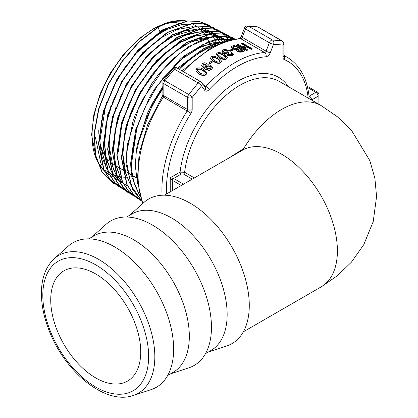 <?xml version="1.0" encoding="UTF-8"?>
<svg xmlns="http://www.w3.org/2000/svg" width="418" height="418" viewBox="0 0 418 418"><rect width="100%" height="100%" fill="white"/><g stroke="black" fill="none" stroke-linecap="round" stroke-linejoin="round"><path stroke-width="0.63" d="M162.884 87.743L157.555 95.9L151.948 105.848L138.786 141.483L137.454 148.275A93.601 54.042 -60 0 1 162.884 88.841M179.259 69.263A93.601 54.042 -60 0 1 216.67 44.909M232.502 39.506L222.449 38.999L218.87 39.423L203.023 44.47L186.741 54.455L162.675 78.688L156.933 86.599L145.292 106.773L136.817 128.065L131.2 160.251L131.393 168.794L134.168 183.81L139.946 196.042M222.606 42.396L218.656 43.273L210.709 45.97L195.394 54.46L178.491 68.818M137.663 184.129L135.296 165.805L136.44 149.926L137.276 144.983L147.559 113.116L152.58 102.98L162.884 86.401M177.828 68.432L179.463 66.796L203.07 48.943L211.404 45.055L224.9 41.581M140.171 196.826L132.083 177.467L130.986 169.974L130.646 163.124L135.657 129.893L149.44 97.587L154.916 88.579L180.388 58.959L184.061 55.881L208.446 41.748L216.022 39.585L232.936 39.417M235.02 39.041L226.07 36.444L214.706 36.559L202.448 39.872L195.321 43.111L179.076 53.943L163.59 68.96L143.463 98.141L138.713 107.729L127.704 143.473L126.853 150.025L126.367 160.653L130.996 185.576L141.305 200.238M141.357 200.384L132.626 189.542L126.147 164.619L126.058 156.191L133.07 120.797L135.333 114.694L151.682 83.793L158.129 74.947L172.127 59.575L188.91 46.429L212.752 36.648L220.197 35.917L235.073 39.031M183.528 184.16L173.637 178.449L170.236 177.791L172.503 180.414L181.26 185.467M172.503 190.524L172.503 180.414A1.604 0.925 120 0 1 173.637 178.449L181.224 174.071A1.604 0.925 60 0 1 180.085 172.106L170.236 177.791L170.236 191.836M194.354 177.911L184.625 172.294L180.085 172.106A82.1 47.401 120 0 1 227.084 88.532A82.1 47.401 120 0 1 288.368 86.662M164.42 195.19L243.621 149.524L243.621 148.63L229.513 157.612M317.445 92.148A3.208 1.855 120 0 0 315.841 92.31A3.208 1.855 60 0 1 318.114 96.239A3.208 1.855 0 0 0 319.054 94.928A3.208 3.208 0 0 0 317.445 92.148L307.303 86.291M164.958 80.773A3.208 0.679 -141.2 0 0 163.59 80.376A3.208 3.208 0 0 0 162.884 82.388A3.208 1.855 0 0 0 163.825 83.694A3.208 1.855 -60 0 1 164.958 80.773L174.306 69.142A3.208 1.855 -60 0 1 177.044 67.982A3.208 3.208 0 0 0 172.937 68.751A3.208 0.679 38.8 0 1 174.306 69.142L198.132 82.9A3.208 0.679 38.8 0 1 201.533 85.826A3.208 2.529 -35.1 0 0 201.889 82.67A3.208 3.208 0 0 0 200.87 81.735A3.208 1.855 120 0 0 198.132 82.9L188.784 94.531A3.208 1.855 120 0 0 187.651 97.451A3.208 1.855 -0 0 0 192.186 97.451A3.208 0.679 -141.2 0 0 188.784 94.531L164.958 80.773M257.112 26.804A3.208 2.529 95.1 0 1 257.958 27.076A3.208 1.855 -60 0 1 258.428 27.222A3.208 3.208 0 0 0 257.112 26.804L247.764 25.968A3.208 3.208 0 0 0 244.488 28.006A3.208 0.679 21.2 0 0 245.512 28.994A3.208 1.855 -60 0 1 248.616 26.24A3.208 2.529 -84.9 0 0 247.764 25.968M166.563 193.957A100.555 58.055 -60 0 1 191.01 113.231A4.812 2.78 120 0 0 192.186 109.579L192.186 97.451L201.533 85.826L204.794 90.46A4.812 2.78 120 0 0 209.104 89.609A100.555 58.055 -60 0 1 266.005 56.759A4.812 2.78 120 0 0 270.315 52.631L273.576 44.235A3.208 2.529 -84.9 0 0 272.442 39.997A3.208 1.855 120 0 0 269.344 42.746A3.208 0.679 21.2 0 0 273.576 44.235L282.923 45.066A3.208 1.855 0 0 0 283.864 43.759A3.208 3.208 0 0 0 282.26 40.98A3.208 1.855 120 0 0 281.789 40.833A3.208 2.529 95.1 0 1 282.923 45.066L282.923 57.193A4.812 2.78 120 0 0 284.099 59.487A100.555 58.055 -60 0 1 308.176 98.099M212.266 61.765L212.323 62.167A103.763 59.91 120 0 0 209.883 64.032L208.869 63.097L211.32 61.221L212.266 61.765L209.815 63.64L208.869 63.097M221.53 61.232L220.819 62.716C219.215 63.787 216.874 63.463 213.802 61.739L210.557 58.405M227.303 57.705L226.577 59.001C224.962 59.936 222.616 59.544 219.544 57.815L216.32 54.476M233.056 49.7L233.004 50.165A103.763 59.91 120 0 0 230.553 51.231L229.607 50.688L229.649 50.233L232.115 49.157L233.056 49.7L230.595 50.777L229.649 50.233M247.493 49.732L247.393 50.212A103.763 59.91 120 0 0 246.453 50.468L236.996 45.008L237.09 44.533L238.041 44.271L242.351 46.764L246.082 45.896L241.766 43.409L242.696 43.232L252.148 48.692L251.223 48.864L247.158 46.518L243.428 47.386L247.493 49.732L246.547 49.993L237.09 44.533M245.376 46.043L241.651 43.89L241.766 43.409M252.148 48.692L252.028 49.172A103.763 59.91 120 0 0 251.103 49.35L247.038 47.004A103.763 59.91 120 0 0 243.971 47.699M244.953 50.463L244.87 50.933A103.763 59.91 120 0 0 241.541 52.057L239.77 52.166L237.225 51.372L236.18 49.841L232.596 49.016L231.29 47.668L231.3 46.795L231.353 47.203L231.812 46.257L235.501 45.003L244.953 50.463L241.609 51.586L239.827 51.701L237.283 50.907L236.243 49.376L232.654 48.551L231.353 47.203L231.29 47.668M233.39 54.293L232.465 55.307L227.664 55.072L226.645 53.467L223.311 52.809L221.963 51.085L223.013 49.815L225.302 49.402L228.364 50.364L227.491 50.777L224.21 50.322L223.337 51.231L224.283 52.313L227.941 52.208L228.928 52.778L227.873 53.572L228.703 54.591L231.494 54.664L232.016 54.089L230.888 52.893L231.75 52.48L233.39 54.293L232.445 55.756L227.653 55.516L226.629 53.917L223.301 53.253L221.979 51.309M228.364 50.364L228.327 50.818A103.763 59.91 120 0 0 227.465 51.231L224.184 50.771L223.374 51.456M228.928 52.778L228.902 53.227L227.852 54.021M231.943 54.309L230.856 53.347L230.888 52.893M226.645 53.467L226.629 53.917M212.537 67.528L211.78 69.623L208.906 70.48L204.872 69.095L201.596 65.804M206.774 63.285L205.87 64.011L203.341 64.304L202.934 65.438L205.149 67.747L205.708 65.678C207.25 64.539 209.005 64.487 210.975 65.532L212.511 67.329L211.696 69.247L208.812 70.114L204.773 68.73L201.539 65.621L202.369 63.646L204.418 62.778L206.774 63.285L206.847 63.672A103.763 59.91 120 0 0 205.949 64.398L203.425 64.68L202.991 65.626M206.717 72.513L206.158 74.608C204.616 76.008 202.312 75.846 199.245 74.122L196 71.013M160.251 32.547L157.967 27.186A48.681 28.105 -60 0 1 179.244 23.403L179.484 23.549C173.784 25.399 167.372 28.398 160.251 32.547L133.802 55.254M106.496 102.452L101.339 121.8L99.693 140.119L101.569 155.841L106.726 168.752M106.391 167.79L100.168 144.476L100.022 140.323L105.472 106.705L113.382 87.033L124.183 68.411L137.24 51.989L151.729 38.728L166.756 29.459L181.407 24.704L188.727 24.139M202.673 27.562L204.021 28.319M204.292 28.487L204.872 28.852M205.019 28.946L207.088 30.446M207.25 30.577L209.183 32.296M209.329 32.432L211.121 34.354M211.262 34.522L212.898 36.622M213.055 36.847L214.601 39.24M214.706 39.428L214.936 39.825M215.129 40.17L216.116 42.077M216.216 42.286L216.665 43.268M216.885 43.77L217.245 44.642M101.825 164.979L100.78 162.973L95.445 137.506M107.217 169.546L113.665 177.096M113.999 177.384L117.395 179.865M220.087 43.394L219.863 42.976M219.607 42.505L219.314 41.983M219.199 41.79L217.82 39.605M217.543 39.208L215.866 37.03M215.73 36.868L215.385 36.465M215.207 36.267L213.943 34.934M213.791 34.783L212.569 33.649M212.391 33.497L211.889 33.074M211.738 32.954L209.711 31.449M209.538 31.334L209.042 31.016M208.812 30.869L207.156 29.924M111.12 105.117L105.926 124.533L104.275 142.935L106.135 158.641L111.287 171.552M110.958 170.601L106.041 157.016L104.61 143.134L106.971 121.095L112.933 101.308L122.108 81.876L133.964 63.991L147.737 48.707L162.597 36.977L177.619 29.479L192.468 26.684M207.5 30.112L209.684 31.397M209.862 31.512L211.91 33.006M212.067 33.127L213.985 34.819M214.136 34.971L215.369 36.246M215.547 36.444L215.944 36.894M216.08 37.05L217.773 39.219M218.018 39.569L219.44 41.774M219.554 41.972L219.831 42.453M220.093 42.918L220.302 43.305M117.73 180.074L113.942 177.263M113.597 176.96L109.641 172.733L106.909 168.705M111.831 172.446L118.284 180.017M118.623 180.31L122.014 182.776M227.956 53.431L227.742 52.741M222.386 41.743L220.709 39.574M220.134 38.911L218.76 37.463M218.624 37.333L217.444 36.246M217.219 36.052L216.681 35.603M216.514 35.467L214.486 33.978M214.314 33.868L211.978 32.484L199.114 29.072M198.148 29.041L184.824 30.948L170.675 37.103L156.463 47.192L142.982 60.652M115.964 107.154L110.571 126.978L108.863 145.746L110.728 161.531L115.906 174.484M115.587 173.569L113.215 168.543L109.187 145.95L109.72 135.244L113.591 115.76L120.938 95.926L131.325 76.949L144.085 59.962L158.448 46.011L173.522 35.906L197.249 29.213M198.304 29.213L202.103 29.479L212.323 32.667L214.497 33.942M214.669 34.051L216.712 35.525M216.879 35.661L217.344 36.042M217.569 36.235L218.833 37.374M218.969 37.505L220.302 38.89M220.929 39.6L222.611 41.748M122.343 182.99L118.555 180.179M118.205 179.871L111.522 171.594M116.403 175.283L122.892 182.906M123.195 183.162L126.633 185.686M232.58 55.244L231.781 52.976M225.041 41.534L223.614 40.023M223.473 39.888L222.522 38.994M222.204 38.712L221.535 38.153M221.404 38.048L219.325 36.518M219.152 36.403L218.76 36.152M218.468 35.969L217.135 35.201M203.085 31.752L217.156 35.211L203.874 31.611M202.934 31.58L189.5 33.518L175.226 39.767L160.904 49.988L147.335 63.635M120.102 111.157L115.049 130.364L113.435 148.562L115.321 164.379L120.509 177.384M120.18 176.448L115.493 163.924L113.764 148.912L115.467 130.066L120.797 110.331L129.481 90.659L140.95 72.314L154.508 56.425L169.306 43.927L184.437 35.603L198.978 31.909L202.035 31.752M217.156 35.211L218.504 35.969M218.807 36.152L219.325 36.476M219.497 36.585L221.597 38.106M221.728 38.21L222.329 38.707M222.653 38.984L223.677 39.929M223.823 40.065L225.182 41.486M126.967 185.895L123.122 183.027M122.814 182.75L116.099 174.458M226.708 41.001L226.357 40.708M226.19 40.572L224.132 39.062M223.484 38.639L218.546 36.162M218.086 35.99L208.624 34.156M207.73 34.124L194.182 36.079L179.787 42.427L165.345 52.788L151.687 66.614M118.351 151.577L121.795 124.836L128.592 104.887L138.504 85.57L150.961 68.071L165.162 53.42L180.247 42.542L195.284 36.042L207.213 34.297L217.935 36M218.415 36.173L223.546 38.639M224.351 39.151L226.394 40.635M223.771 38.916L227.585 40.734L223.849 38.916M223.186 38.655L213.791 36.7M212.699 36.653L197.897 38.958L182.164 46.388L166.542 58.52L152.068 74.514L139.716 93.366L130.301 113.816L124.47 134.549L122.594 154.195L124.538 170.278L129.878 183.445M129.533 182.483L125.818 173.883L122.934 154.388L124.031 139.204L128.77 119.391L136.916 99.51L147.993 80.763L161.285 64.267L175.999 51.043L191.214 41.863L211.754 36.836M212.971 36.847L219.44 37.61L223.076 38.66M241.588 51.743L241.17 51.179M223.395 41.784L201.8 46.142L179.045 60.876M133.316 141.833L131.764 159.817M132.088 160.021L136.827 128.488L141.216 115.88M161.055 80.815L182.687 58.295L197.949 48.31L212.95 42.845L222.501 41.925M113.283 164.331A75.951 43.848 -60 0 1 111.371 162.947M108.513 160.308A75.951 43.848 -60 0 1 106.125 157.403M105.717 156.818A75.951 43.848 -60 0 1 103.674 153.39M103.366 152.779A75.951 43.848 -60 0 1 100.111 143.353M98.873 134.303A75.951 43.848 -60 0 1 98.758 130.301M133.279 395.48L151.039 389.66A83.438 48.174 -120 0 0 173.637 349.093A83.438 48.174 -120 0 0 133.896 261.746A83.438 48.174 -120 0 0 68.207 246.186L54.283 258.658C46.1 266.35 41.821 277.275 41.434 291.435C41.178 303.776 43.723 316.781 49.073 330.445C64.816 371.957 105.55 405.444 133.279 395.48A79.572 45.943 -120 0 0 154.827 356.794A79.572 45.943 -120 0 0 116.925 273.497A79.572 45.943 -120 0 0 54.283 258.658M140.735 351.93A63.646 36.747 -120 0 0 112.954 287.877A63.646 36.747 -120 0 0 63.907 270.822A63.646 36.747 -120 0 0 63.907 344.317A63.646 36.747 -120 0 0 127.553 381.064A63.646 36.747 -120 0 0 140.735 351.93M199.856 72.894L197.27 70.616L197.646 69.367C198.587 68.479 200.264 68.73 202.678 70.13L204.987 71.865L205.311 72.445L204.904 73.641C203.958 74.535 202.275 74.289 199.856 72.894M205.353 72.622L202.782 70.485C200.368 69.09 198.691 68.834 197.756 69.717L197.338 70.788M206.048 74.258C204.496 75.663 202.187 75.501 199.12 73.782L195.932 70.841L196.57 68.787C198.111 67.361 200.546 67.611 203.864 69.534L206.675 72.33L206.158 74.608M207.14 68.719L206.168 67.559L206.691 66.258L208.18 65.73L210.076 66.258L211.194 67.491L210.735 68.568L207.14 68.719M211.215 67.685L210.149 66.64L208.258 66.112L206.774 66.634L206.226 67.747M205.149 67.747L205.222 68.04M205.949 64.398L205.87 64.011M232.445 55.756L232.465 55.307M227.465 51.231L227.491 50.777M242.351 50.332L239.854 48.89L239.937 48.415L242.926 50.139A104.296 60.218 120 0 0 241.191 50.73L239.77 50.907L238.014 50.4L237.356 49.57M239.854 48.89A103.763 59.91 120 0 0 237.722 49.622L237.288 50.118M237.351 49.648L237.795 49.152A104.296 60.218 -60 0 1 239.937 48.415M233.589 48.18L233.113 46.795A104.296 60.218 -60 0 1 235.621 45.928L238.861 47.793A104.296 60.218 120 0 0 236.724 48.53L233.589 48.18M232.737 47.156L233.113 46.795L232.779 47.417M238.286 47.986L235.543 46.398L235.621 45.928M235.543 46.398A103.763 59.91 120 0 0 233.045 47.26M236.097 50.076L236.243 49.376M246.453 50.468L246.547 49.993M247.038 47.004L247.158 46.518M251.103 49.35L251.223 48.864M230.553 51.231L230.595 50.777M220.307 56.759L217.694 54.387L218.17 53.687C219.152 53.091 220.85 53.494 223.264 54.894L225.568 56.545L225.919 57.261L225.427 57.945C224.435 58.546 222.726 58.154 220.307 56.759M225.877 57.475L223.264 55.328C220.85 53.932 219.157 53.53 218.175 54.121L217.736 54.612M226.572 58.572C224.947 59.513 222.595 59.116 219.523 57.391L216.289 54.262L217.094 53.096C218.703 52.151 221.169 52.642 224.487 54.57L227.329 57.491L226.577 59.001M214.533 60.626L211.916 58.243L212.386 57.412C213.363 56.733 215.061 57.094 217.475 58.489L219.774 60.166L220.124 60.876L219.643 61.681C218.651 62.371 216.947 62.016 214.533 60.626M220.114 61.08L217.506 58.907C215.087 57.512 213.394 57.151 212.422 57.83L211.963 58.452M220.782 62.303C219.168 63.379 216.822 63.055 213.75 61.331L210.515 58.201L211.309 56.832C212.914 55.74 215.374 56.158 218.692 58.086L221.535 61.023L220.819 62.716M209.883 64.032L209.815 63.64M177.478 23.016A48.681 28.105 -60 0 0 158.229 27.337L139.507 41.643L122.422 61.206L108.45 84.384L98.836 109.161L94.4 133.431L95.586 155.099L102.264 172.32L113.921 183.606L115.034 184.223M209.726 25.697L198.796 21.417L187.651 21.041L162.947 29.903L138.243 50.244L117.327 78.997L103.439 111.831L98.752 143.766L104.009 169.959L110.18 179.63L119.564 187.076M214.528 28.246L203.582 23.936L192.395 23.591L167.623 32.484L142.851 52.903L121.899 81.766L108.011 114.684L103.335 146.687L108.633 172.932L114.856 182.588L124.298 190.059M228.918 40.363L227.935 38.942M227.753 38.691L225.919 36.423M225.788 36.277L221.822 32.531M221.66 32.405L219.554 30.906M219.429 30.827L208.457 26.506L197.265 26.109L172.435 34.997L147.606 55.432L126.586 84.326L112.625 117.317L107.907 149.414L113.2 175.732L119.407 185.435L128.875 192.928M231.405 39.741L230.987 39.25M230.788 39.02L228.771 36.936M228.636 36.805L222.993 32.609L213.17 29.02L201.941 28.675L177.07 37.62L152.199 58.112L131.153 87.08L117.202 120.133L112.499 152.267L117.803 178.622L124.031 188.34L133.499 195.849M233.448 39.318L231.556 37.693M231.405 37.573L227.909 35.217L218.071 31.58L206.826 31.198L181.877 40.123L156.922 60.662L135.813 89.703L121.8 122.845L117.066 155.083L122.396 181.522L128.65 191.251L138.081 198.728M234.817 39.073L234.299 38.722M234.117 38.597L232.664 37.704L222.794 34.114L211.518 33.748L186.543 42.73L161.562 63.301L140.427 92.378L126.393 125.572L121.654 157.847L126.967 184.322L133.206 194.098L141.3 200.865L132.95 193.936L126.696 184.176L121.398 157.69L126.142 125.416L140.166 92.226L161.301 63.144L186.282 42.568L211.262 33.602L222.538 33.947L232.664 37.709M177.911 23.11A48.681 28.105 -60 0 1 179.484 23.549M157.967 27.186L139.246 41.492L122.16 61.054L108.189 84.232L98.575 109.009L94.139 133.279L95.325 154.947L102.002 172.169L113.654 183.46L114.976 184.181M209.643 25.665L208.289 24.834M208.174 24.766L198.404 21.24L187.259 20.9L162.56 29.824L137.888 50.191L117.014 78.95L103.157 111.758L98.486 143.661L103.753 169.828L109.924 179.484L118.195 186.308M213.917 27.865L203.315 23.795L192.134 23.439L167.362 32.343L142.59 52.752L121.633 81.609L107.745 114.537L103.074 146.535L108.377 172.77L114.589 182.441L123.164 189.432M218.253 30.112L208.201 26.344L197.003 25.968L172.179 34.84L147.34 55.27L126.325 84.175L112.374 117.165L107.651 149.252L112.928 175.581L119.156 185.273L127.464 192.155L128.984 192.985M222.993 32.614L212.997 28.894L201.889 28.492L177.248 37.202L152.554 57.308L131.529 85.826L117.364 118.524L112.223 150.548L116.936 177.117L122.824 187.076L130.829 194.286M228.615 35.634L217.809 31.434L206.56 31.052L181.616 39.982L156.666 60.505L135.547 89.541L121.533 122.699L116.81 154.932L122.14 181.36L128.383 191.104L136.749 197.991M208.436 351.972L226.681 345.989A83.438 48.174 -120 0 0 249.28 305.422A83.438 48.174 -120 0 0 209.533 218.076A83.438 48.174 -120 0 0 143.849 202.516L129.543 215.327M205.489 353.67L210.813 350.597A78.892 45.546 -120 0 0 227.157 314.482A78.892 45.546 -120 0 0 192.719 235.088A78.892 45.546 -120 0 0 131.926 213.953L126.597 217.026M170.617 373.807L188.863 367.824A83.438 48.174 -120 0 0 211.461 327.257A83.438 48.174 -120 0 0 171.714 239.911A83.438 48.174 -120 0 0 106.031 224.351L91.725 237.163M167.67 375.505L172.995 372.433A78.892 45.546 -120 0 0 189.333 336.318A78.892 45.546 -120 0 0 154.9 256.924A78.892 45.546 -120 0 0 94.102 235.789L88.778 238.861M181.224 174.071L183.502 174.066L192.259 179.118M243.621 148.63A78.892 45.546 -60 0 1 321.061 105.54L279.271 81.411A78.892 45.546 -60 0 0 222.266 98.732A78.892 45.546 -60 0 0 184.625 172.294A1.604 0.925 -60 0 1 183.502 174.066M321.076 286.941A78.892 45.546 -120 0 0 337.399 250.831A78.892 45.546 -120 0 0 303.891 172.43A78.892 45.546 -120 0 0 243.621 149.524M311.53 100.038A4.812 2.78 120 0 0 311.593 100.001L318.114 96.239L318.114 103.836M142.977 203.3A103.763 59.91 -60 0 1 163.433 97.039A1.604 0.925 120 0 0 163.825 95.821L163.825 83.694L187.651 97.451L187.651 109.579A1.604 0.925 -60 0 1 187.259 110.796A103.763 59.91 120 0 0 162.09 195.232M191.01 113.231L162.205 96.443L162.884 94.51A3.208 1.855 0 0 0 163.825 95.821L187.651 109.579A3.208 1.855 0 0 0 192.186 109.579M307.606 87.555L315.841 92.31L309.325 96.072A1.604 0.925 -60 0 1 309.069 96.187M308.463 98.267A3.208 2.048 -5.9 0 0 309.137 96.824C307.115 78.145 299.79 64.952 287.166 57.256A103.763 59.91 120 0 0 283.864 55.573M309.033 95.905L309.325 96.072A3.208 1.855 60 0 1 311.593 100.001M283.864 55.787A3.208 2.612 112.9 0 1 284.099 59.487M282.923 57.193A3.208 1.855 0 0 0 283.864 55.881L283.859 55.97M183.173 71.52A103.763 59.91 -60 0 1 240.82 38.764A1.604 0.925 120 0 0 242.257 37.39L245.512 28.994L269.344 42.746L266.083 51.148A1.604 0.925 -60 0 1 264.646 52.522A103.763 59.91 120 0 0 205.928 86.421A3.208 0.956 42.8 0 1 209.104 89.609M203.576 85.063L205.928 86.421A1.604 0.925 -60 0 1 204.898 86.944M204.794 90.46A3.208 2.529 -35.1 0 0 205.149 87.305L201.889 82.67M239.556 38.508L241.228 36.403A3.208 0.679 21.2 0 0 242.257 37.39L266.083 51.148A3.208 0.679 21.2 0 0 270.315 52.631M266.005 56.759A3.208 2.44 -94.2 0 0 264.646 52.522L240.82 38.764A3.208 2.44 -94.2 0 0 239.676 38.487L225.406 41.413L210.693 47.997L182.049 70.872M281.789 40.833L272.442 39.997L248.616 26.24L257.958 27.076L281.789 40.833M96.15 158.521A86.965 50.207 -60 0 1 92.07 135.432A86.965 50.207 -60 0 1 123.994 54.737A86.965 50.207 -60 0 1 186.621 20.973M104.589 171.176L109.135 174.672A86.965 50.207 -60 0 1 104.568 171.124M104.202 170.774A86.965 50.207 -60 0 1 96.767 159.942M104.949 169.708A85.361 49.282 120 0 0 108.105 172.169M108.367 172.347A85.361 49.282 120 0 0 109.971 173.329M110.242 173.48A85.361 49.282 120 0 0 112.484 174.593M112.745 174.708A85.361 49.282 120 0 0 113.665 175.085M113.921 175.184A85.361 49.282 120 0 0 116.491 176.03M116.711 176.093A85.361 49.282 120 0 0 116.972 176.161M117.207 176.218A85.361 49.282 120 0 0 120.18 176.824M120.536 176.877A85.361 49.282 120 0 0 123.435 177.159M123.676 177.175A85.361 49.282 120 0 0 124.089 177.19M124.313 177.201A85.361 49.282 120 0 0 126.758 177.195M126.999 177.185A85.361 49.282 120 0 0 127.971 177.138M128.274 177.117A85.361 49.282 120 0 0 130.207 176.929M130.463 176.898A85.361 49.282 120 0 0 131.926 176.689M132.391 176.61A85.361 49.282 120 0 0 133.797 176.349M209.914 44.768A85.361 49.282 120 0 0 209.538 43.686M209.449 43.441A85.361 49.282 120 0 0 208.911 42.035M208.749 41.643A85.361 49.282 120 0 0 208.169 40.316M208.059 40.076A85.361 49.282 120 0 0 207.156 38.247M207.035 38.017A85.361 49.282 120 0 0 206.596 37.223M206.471 37.003A85.361 49.282 120 0 0 204.804 34.375M204.674 34.182A85.361 49.282 120 0 0 202.777 31.752M202.62 31.569A85.361 49.282 120 0 0 200.441 29.312M199.83 28.753A85.361 49.282 120 0 0 197.636 26.992M197.411 26.83A85.361 49.282 120 0 0 196.486 26.203M196.261 26.057A85.361 49.282 120 0 0 193.675 24.584M148.641 356.491A74.827 43.2 60 0 1 69.273 363.582A74.827 43.2 60 0 1 69.273 257.76A74.827 43.2 60 0 1 148.641 356.491M197.756 69.717L197.646 69.367M205.097 72.225L204.987 71.865M202.782 70.485L202.678 70.13M199.245 74.122L199.12 73.782M206.774 66.634L206.691 66.258M210.149 66.64L210.076 66.258M208.258 66.112L208.18 65.73M204.872 69.095L204.773 68.73M208.906 70.48L208.812 70.114M211.78 69.623L211.696 69.247M203.425 64.68L203.341 64.304M223.301 53.253L223.311 52.809M227.653 55.516L227.664 55.072M224.184 50.771L224.21 50.322M237.722 49.622L237.795 49.152M232.596 49.016L232.654 48.551M237.225 51.372L237.283 50.907M239.77 52.166L239.827 51.701M241.541 52.057L241.609 51.586M218.175 54.121L218.17 53.687M225.568 56.984L225.568 56.545M223.264 55.328L223.264 54.894M219.544 57.815L219.523 57.391M212.422 57.83L212.386 57.412M219.805 60.584L219.774 60.166M217.506 58.907L217.475 58.489M213.802 61.739L213.75 61.331M243.307 331.835L321.061 286.947L337.305 275.791L351.444 262.133L363.791 244.634L373.248 221.441L376.566 196.554L374.889 178.282L369.846 160.664L351.585 130.515L337.389 116.763L321.061 105.54M162.884 94.51L162.884 82.388M163.59 80.376L172.937 68.751M241.228 36.403L244.488 28.006M283.864 43.759L283.864 55.881M258.428 27.222L282.26 40.98M177.044 67.982L200.87 81.735M162.205 96.443L147.7 124.658L139.142 153.662L137.365 180.79L142.653 203.592M319.054 94.928L319.054 104.38M287.166 57.256L283.864 55.348M186.809 20.952L171.683 21.375L155.386 27.431L139.011 38.628L123.676 54.162L110.446 72.936L100.257 93.606L93.831 114.725L91.631 134.8L96.485 159.733M104.228 170.837L97.065 160.94M109.135 174.672L109.406 174.844M109.662 175.006L113.106 177.169M211.978 32.479L212.328 32.661M221.639 37.573L221.989 37.761M226.467 40.123L226.817 40.306M206.675 72.33L206.779 72.695M195.932 70.841L196.052 71.18M212.511 67.329L212.59 67.721M201.539 65.621L201.628 65.981M221.963 51.085L221.953 51.524M227.329 57.491L227.329 57.935M216.289 54.262L216.305 54.685M221.535 61.023L221.566 61.446M210.515 58.201L210.562 58.604M113.921 183.606L113.659 183.455M208.551 24.981L208.289 24.829M118.451 186.465L118.189 186.313M127.73 192.296L127.469 192.144M132.354 195.227L132.093 195.075M227.909 35.217L227.648 35.065M136.263 177.645L134.084 176.386M133.755 176.197L132.156 175.273M131.623 174.964L129.564 173.773M129.23 173.58L127.354 172.498M126.994 172.289L125.029 171.155M124.716 170.978L122.636 169.776M122.38 169.63L120.515 168.548M120.18 168.36L118.101 167.158M117.829 167.001L116 165.946M115.676 165.758L114.485 165.068"/></g></svg>
